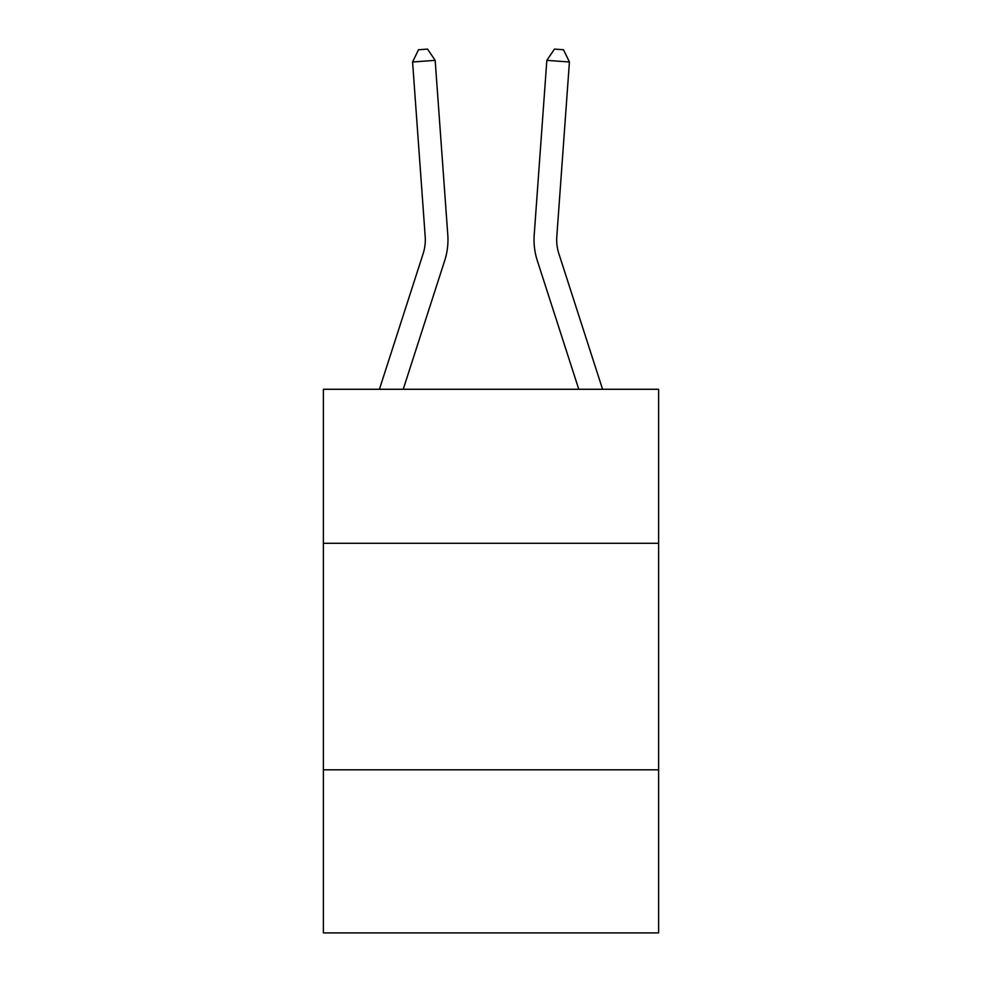 <?xml version="1.0" encoding="UTF-8"?>
<svg xmlns="http://www.w3.org/2000/svg" width="982" height="982" viewBox="0 0 982 982"><rect width="100%" height="100%" fill="white"/><g stroke="black" fill="none" stroke-linecap="round" stroke-linejoin="round"><path stroke-width="1.47" d="M658.615 543.304L658.615 389.277L323.385 389.277L323.385 543.304L658.615 543.304L658.615 932.9L323.385 932.9L323.385 543.304M658.615 769.814L323.385 769.814M447.792 234.882L435.161 60.356L447.792 234.882A67.954 67.954 0 0 1 444.686 260.635L403.221 389.277M379.42 389.277L423.132 253.687A45.307 45.307 -98.7 0 0 425.194 236.515L412.575 61.989L418.504 49.751L427.538 49.1L435.161 60.356L412.575 61.989M602.58 389.277L558.868 253.687A45.307 45.307 98.7 0 1 556.806 236.515L569.425 61.989L546.839 60.356L534.208 234.882A67.954 67.954 0 0 0 537.314 260.635L578.779 389.277M423.132 253.687A45.307 45.307 0 0 0 425.194 236.515A45.307 45.307 0 0 1 423.132 253.687A45.307 45.307 0 0 0 425.194 236.515A45.307 45.307 0 0 1 423.132 253.687A45.307 45.307 0 0 0 425.194 236.515A45.307 45.307 0 0 1 423.132 253.687A45.307 45.307 0 0 0 425.194 236.515A45.307 45.307 0 0 1 423.132 253.687A45.307 45.307 0 0 0 425.194 236.515M558.868 253.687A45.307 45.307 0 0 1 556.806 236.515A45.307 45.307 0 0 0 558.868 253.687A45.307 45.307 0 0 1 556.806 236.515A45.307 45.307 0 0 0 558.868 253.687A45.307 45.307 0 0 1 556.806 236.515A45.307 45.307 0 0 0 558.868 253.687A45.307 45.307 0 0 1 556.806 236.515A45.307 45.307 0 0 0 558.868 253.687A45.307 45.307 0 0 1 556.806 236.515M569.425 61.989L563.496 49.751L554.462 49.1L546.839 60.356L534.208 234.882"/></g></svg>
